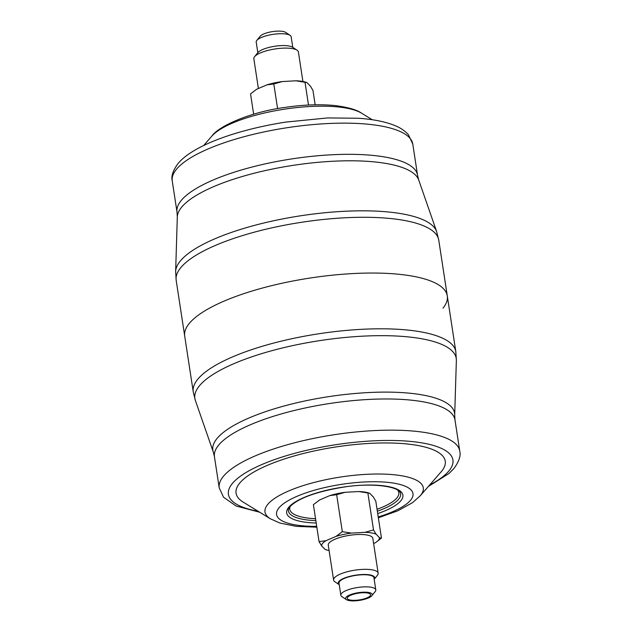 <?xml version="1.0" encoding="UTF-8"?>
<svg xmlns="http://www.w3.org/2000/svg" width="632" height="632" viewBox="0 0 632 632"><rect width="100%" height="100%" fill="white"/><g stroke="black" fill="none" stroke-linecap="round" stroke-linejoin="round"><path stroke-width="0.95" d="M189.56 323.102A132.823 38.418 171.3 0 0 184.71 336.09A132.823 38.418 -8.7 0 1 189.56 323.102A132.823 38.418 -8.7 0 1 331.215 275.307A132.823 38.418 -8.7 0 1 447.29 295.91A132.823 38.418 171.3 0 0 331.215 275.307A132.823 38.418 171.3 0 0 189.56 323.102M443.016 308.187A132.823 38.418 171.3 0 0 447.29 295.91L438.758 240.152A132.823 38.418 171.3 0 0 322.683 219.549A132.823 38.418 171.3 0 0 181.029 267.344A132.823 38.418 171.3 0 0 176.178 280.332L175.641 271.531A132.207 38.236 -8.7 0 1 180.594 260.653A132.207 38.236 -8.7 0 1 318.125 213.458A132.207 38.236 -8.7 0 1 436.641 231.596L418.724 180.009A122.284 35.368 171.3 0 0 309.103 163.23A122.284 35.368 171.3 0 0 181.898 206.877A122.284 35.368 171.3 0 0 177.308 216.95L175.641 271.531M260.139 36.308A13.485 3.903 -8.7 0 1 260.187 36.245L256.782 40.464A17.68 5.111 -8.7 0 0 256.205 42.115L257.817 52.685A18.478 5.348 -8.7 0 1 257.88 52.614A18.478 5.348 -8.7 0 1 257.943 52.535A18.478 5.348 -8.7 0 1 274.849 46.247A18.478 5.348 -8.7 0 1 292.703 47.289L297.056 50.189A22.531 6.518 171.3 0 0 275.283 48.925A22.531 6.518 171.3 0 0 254.672 56.588A22.531 6.518 171.3 0 0 254.585 56.69A22.531 6.518 171.3 0 0 253.843 58.792L258.393 88.512M256.126 89.626L256.829 89.175A29.27 8.469 171.3 0 0 256.126 89.626A29.27 8.469 171.3 0 0 256.007 89.704M255.826 89.831L250.541 93.907L253.645 114.21M260.187 36.245A13.485 3.903 -8.7 0 1 260.234 36.19A13.485 3.903 -8.7 0 1 272.574 31.6A13.485 3.903 -8.7 0 1 285.601 32.358L290.112 35.36A17.68 5.111 -8.7 0 1 291.162 36.767L292.774 47.337M256.782 40.464A17.68 5.111 -8.7 0 1 256.845 40.385A17.68 5.111 -8.7 0 1 273.024 34.365A17.68 5.111 -8.7 0 1 290.112 35.36M302.91 81.481L298.399 51.974A22.531 6.518 171.3 0 0 297.056 50.189M315.155 104.801L312.951 90.4L310.415 86.165L306.962 82.61L305.438 82.081A29.27 8.469 171.3 0 0 295.895 80.793L306.962 82.61M308.503 105.03L305.011 82.215M277.582 108.625L273.806 83.969L282.338 81.56L295.895 80.793M273.806 83.969L266.933 84.862L256.829 89.175M282.338 81.56A29.27 8.469 171.3 0 0 266.933 84.862M316.845 527.199L296.242 526.353L279.873 523.035L270.385 518.785L243.194 502.116A105.813 30.605 -8.7 0 1 239.931 482.84A105.813 30.605 -8.7 0 1 369.222 443.427A105.813 30.605 -8.7 0 1 441.397 471.519A105.813 30.605 -8.7 0 1 441.128 471.828L420.169 495.867L412.467 502.701L397.789 510.806L378.355 517.79M377.415 575.31L374.183 579.315A18.478 5.348 171.3 0 0 361.228 574.567A18.478 5.348 171.3 0 0 338.878 581.44A18.478 5.348 171.3 0 0 339.226 584.663L334.944 581.811A22.531 6.518 -8.7 0 1 333.601 580.026A22.531 6.518 -8.7 0 1 334.431 577.822A22.531 6.518 -8.7 0 1 358.463 569.708A22.531 6.518 -8.7 0 1 378.157 573.208A22.531 6.518 -8.7 0 1 377.415 575.31A22.531 6.518 -8.7 0 1 377.328 575.412M321.585 545.835A29.27 8.469 -8.7 0 1 322.683 543.33A29.27 8.469 -8.7 0 1 325.922 540.716L319.049 541.6L321.585 545.835L325.038 549.39L326.562 549.919A29.27 8.469 -8.7 0 1 325.038 549.39M371.766 595.81A13.485 3.903 171.3 0 0 371.813 595.755A13.485 3.903 171.3 0 0 362.484 592.231A13.485 3.903 171.3 0 0 346.091 597.256A13.485 3.903 171.3 0 0 346.399 599.642A13.485 3.903 171.3 0 0 359.426 600.4A13.485 3.903 171.3 0 0 371.766 595.81M375.155 591.615A17.68 5.111 171.3 0 0 375.218 591.536A17.68 5.111 171.3 0 0 375.795 589.885A17.68 5.111 171.3 0 0 360.343 587.144A17.68 5.111 171.3 0 0 341.485 593.503A17.68 5.111 171.3 0 0 340.838 595.233A17.68 5.111 171.3 0 0 341.888 596.64L346.399 599.642M378.157 573.208L372.825 538.361A22.531 6.518 171.3 0 0 353.13 534.862A22.531 6.518 171.3 0 0 329.098 542.975A22.531 6.518 171.3 0 0 328.269 545.179L333.601 580.026M375.795 589.885L373.947 577.774A17.68 5.111 171.3 0 0 358.494 575.033A17.68 5.111 171.3 0 0 339.637 581.401A17.68 5.111 171.3 0 0 338.989 583.123L340.838 595.233M370.123 595.905A11.763 3.405 -8.7 0 1 357.578 600.131A11.763 3.405 -8.7 0 1 347.3 598.307A11.763 3.405 -8.7 0 1 347.734 597.161A11.763 3.405 -8.7 0 1 360.272 592.927A11.763 3.405 -8.7 0 1 370.55 594.752A11.763 3.405 -8.7 0 1 370.123 595.905M325.922 540.716L336.027 536.394L342.315 531.67L351.432 533.092L364.988 532.334L373.52 529.916L376.056 534.151L379.508 537.706L381.459 538.093L375.803 501.137L373.267 496.91L369.815 493.355L367.863 492.96L358.747 491.538L345.19 492.296L336.659 494.714L329.786 495.607L319.681 499.92L313.393 504.644L319.049 541.6M336.659 494.714L342.315 531.67M367.863 492.96L373.52 529.916M369.815 493.355L368.29 492.826A29.27 8.469 171.3 0 0 358.747 491.538M381.459 538.093L375.993 542.296M373.607 543.488L375.171 542.825A29.27 8.469 -8.7 0 0 375.874 542.375L376.174 542.169M319.681 499.92A29.27 8.469 171.3 0 0 318.978 500.37A29.27 8.469 171.3 0 0 318.86 500.449M345.19 492.296A29.27 8.469 171.3 0 0 329.786 495.607M379.508 537.706A29.27 8.469 -8.7 0 1 375.874 542.375M364.988 532.334A29.27 8.469 -8.7 0 1 376.056 534.151M336.027 536.394A29.27 8.469 -8.7 0 1 351.432 533.092M329.09 550.519A29.27 8.469 -8.7 0 1 326.562 549.919M172.244 180.902C170.995 176.217 172.994 170.356 178.216 163.325C193.368 145.297 237.205 129.686 285.806 122.087L327.708 117.931L358.368 118.255C373.71 119.306 386.144 121.858 395.679 125.902C400.941 128.099 405.191 131.053 408.438 134.766L412.783 144.088A121.668 35.187 171.3 0 0 306.449 125.215A121.668 35.187 171.3 0 0 176.691 169.005A121.668 35.187 171.3 0 0 172.244 180.902L177.015 212.083A121.668 35.187 -8.7 0 1 181.463 200.186A121.668 35.187 -8.7 0 1 311.221 156.396A121.668 35.187 -8.7 0 1 417.554 175.269L418.724 180.009M372.272 119.748L361.615 113.215A80.074 23.163 171.3 0 0 284.353 109.194A80.074 23.163 171.3 0 0 211.831 136.133L203.615 145.558M214.446 456.731L219.217 487.912A121.668 35.187 -8.7 0 1 223.673 476.014A121.668 35.187 -8.7 0 1 353.43 432.233A121.668 35.187 -8.7 0 1 459.756 451.098L454.985 419.917A121.668 35.187 171.3 0 0 348.659 401.051A121.668 35.187 171.3 0 0 218.901 444.833A121.668 35.187 171.3 0 0 214.446 456.731L213.276 451.991A122.284 35.368 -8.7 0 1 217.29 438.197A122.284 35.368 -8.7 0 1 350.902 393.87A122.284 35.368 -8.7 0 1 454.692 415.05L456.359 360.469A132.207 38.236 171.3 0 0 344.156 337.567A132.207 38.236 171.3 0 0 199.704 385.488A132.207 38.236 171.3 0 0 195.359 400.404L213.276 451.991M176.178 280.332L193.242 391.848A132.823 38.418 -8.7 0 1 198.093 378.86A132.823 38.418 -8.7 0 1 339.747 331.065A132.823 38.418 -8.7 0 1 455.822 351.668L456.359 360.469M270.385 518.785A80.074 23.163 -8.7 0 1 267.921 504.202A80.074 23.163 -8.7 0 1 365.754 474.371A80.074 23.163 -8.7 0 1 420.367 495.63A80.074 23.163 -8.7 0 1 420.169 495.867M378.22 516.944A69.007 19.955 171.3 0 0 410.46 500.354A69.007 19.955 171.3 0 0 363.4 482.034A69.007 19.955 171.3 0 0 279.083 507.733A69.007 19.955 171.3 0 0 316.719 526.361M316.205 523.012A58.784 17.001 -8.7 0 1 288.816 507.188A58.784 17.001 -8.7 0 1 360.643 485.289A58.784 17.001 -8.7 0 1 400.735 500.899A58.784 17.001 -8.7 0 1 377.707 513.595M377.344 511.209A56.769 16.416 171.3 0 0 398.555 499.304A56.769 16.416 171.3 0 0 400.514 493.205C398.934 486.166 370.921 482.548 342.986 487.209C315.961 491.799 298.32 498.253 290.072 506.58C288.674 508.507 288.097 509.771 288.35 510.372A56.769 16.416 171.3 0 0 315.834 520.618M429.649 484.997A113.555 32.84 171.3 0 0 448.767 471.109A113.555 32.84 171.3 0 0 371.316 440.954A113.555 32.84 171.3 0 0 232.568 483.251A113.555 32.84 171.3 0 0 258.085 511.248M397.56 489.998A55.158 15.95 -8.7 0 1 396.809 498.024A55.158 15.95 -8.7 0 1 377.051 509.289M315.542 518.698A55.158 15.95 -8.7 0 1 290.207 506.422M412.783 144.088L417.554 175.269M361.615 113.215C357.009 109.889 348.398 107.369 335.79 105.647C320.558 104.043 303.486 104.651 284.59 107.472C251.054 111.896 218.846 125.863 211.831 136.133M438.758 240.152L436.641 231.596M177.015 212.083L177.308 216.95M257.88 52.614L254.585 56.69M459.756 451.098C461.005 455.783 459.006 461.644 453.784 468.675L448.989 473.487L428.385 486.442M455.822 351.668L447.29 295.91M219.217 487.912L223.546 497.218L236.155 506.034L259.728 512.252M193.242 391.848L195.359 400.404M454.985 419.917L454.692 415.05M371.813 595.755L375.218 591.536"/></g></svg>
